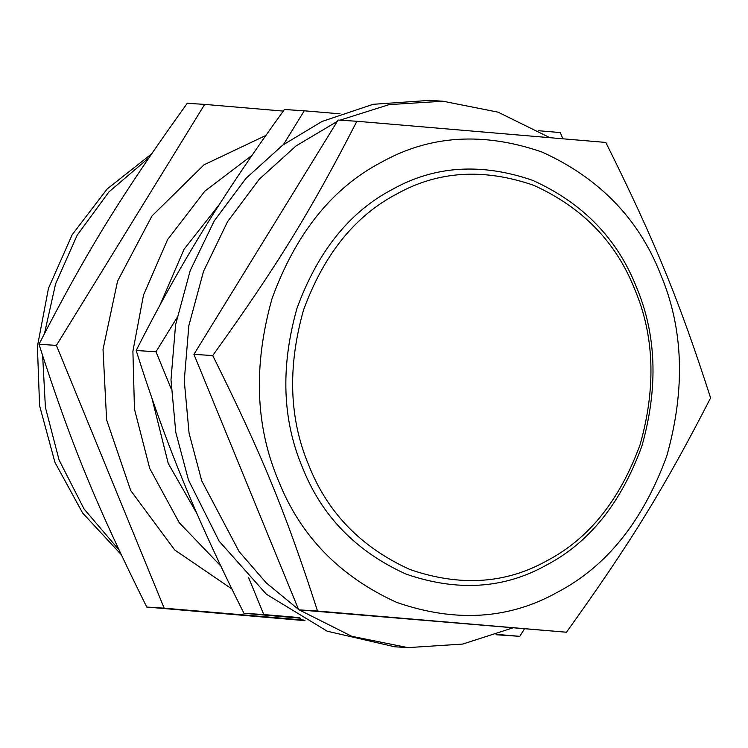 <?xml version="1.0" encoding="UTF-8"?>
<svg xmlns="http://www.w3.org/2000/svg" width="748" height="748" viewBox="0 0 748 748"><rect width="100%" height="100%" fill="white"/><g stroke="black" fill="none" stroke-linecap="round" stroke-linejoin="round"><path stroke-width="1.12" d="M546.984 560.72C505.676 583.879 459.955 586.797 409.811 569.452C361.2 547.368 327.577 512.773 308.952 465.686C289.205 419.198 287.382 367.371 303.482 310.196C323.744 254.685 354.795 215.976 396.608 194.069C437.917 170.909 483.638 168.001 533.782 185.336C582.393 207.43 616.015 242.015 634.641 289.102C654.388 335.59 656.211 387.417 640.11 444.593C619.849 500.103 588.807 538.812 546.984 560.72M337.255 121.4L296.068 145.916L259.257 179.221L227.551 221.679L203.503 271.44L188.861 325.576L184.26 380.601L189.076 433.223L201.754 480.87L239.098 551.566L266.288 582.935L298.546 609.433M299.2 609.882L351.775 636.305L407.95 647.628L462.713 644.065L512.436 628.03M549.658 137.567L498.009 112.144L442.994 101.223L389.044 104.627L339.938 120.176M442.994 101.223L429.707 100.372L373.102 104.309L321.995 121.485L282.791 145.065L245.98 178.37L214.274 220.828L190.216 270.589L175.584 324.726L170.983 379.75L175.799 432.372L188.477 480.02L219.136 541.169L266.428 594.267L327.241 631.219L394.673 646.777L407.95 647.628M557.569 592.173C606.6 566.498 643 521.113 666.758 456.028C685.635 388.997 683.494 328.232 660.344 273.731C638.502 218.519 599.083 177.968 542.094 152.068C483.302 131.742 429.698 135.154 381.274 162.316C332.243 187.991 295.843 233.376 272.085 298.461C253.207 365.491 255.349 426.257 278.499 480.758C300.341 535.97 339.76 576.521 396.749 602.42C455.541 622.747 509.145 619.335 557.569 592.173M546.461 565.086C504.143 588.826 457.29 591.808 405.902 574.043C356.095 551.407 321.649 515.961 302.557 467.715C282.323 420.077 280.453 366.969 296.956 308.391C317.722 251.506 349.531 211.843 392.382 189.394C434.7 165.663 481.553 162.681 532.931 180.446C582.748 203.082 617.194 238.519 636.286 286.774C656.52 334.403 658.39 387.511 641.887 446.098C621.12 502.983 589.312 542.646 546.461 565.086M605.824 142.447L356.889 121.269C310.588 211.422 276.676 266.54 212.741 355.562C261.622 453.821 286.269 513.923 317.517 611.041L566.451 632.228C630.386 543.198 664.299 488.089 710.6 397.927C679.352 300.808 654.696 240.706 605.824 142.447M566.451 632.228L298.714 609.835L193.938 354.356L338.087 120.063L356.889 121.269M193.938 354.356L212.741 355.562M298.714 609.835L317.517 611.041M219.276 204.578L184.055 249.262L160.072 304.894M151.909 398.132L168.244 463.47L196.874 513.493M340.041 113.827L304.268 110.788L283.501 144.542M176.855 317.872L155.995 351.775L171.161 388.754M248.673 577.736L263.773 614.557L299.565 617.605M496.999 634.407L519.813 636.342L524.311 629.04M562.823 138.707L560.308 132.574L538.672 130.732M300.612 618.213L243.941 613.285C220.492 566.769 200.286 522.833 183.325 481.46C166.355 440.095 150.629 396.44 136.173 350.503C157.753 307.821 180.221 267.513 203.578 229.58C226.906 191.638 253.862 151.62 284.436 109.517L304.268 110.788M519.813 636.342L496.064 634.743M263.773 614.557L243.941 613.285M155.995 351.775L136.173 350.503M304.978 620.644L146.767 607.058C96.492 505.994 71.135 444.172 38.99 344.276C86.618 251.543 121.494 194.854 187.262 103.28L204.672 104.402L56.399 345.389L164.177 608.171L303.903 620.064M283.296 111.087L204.672 104.402M231.899 589.003L174.714 549.967L130.694 490.51L106.609 419.815L103.028 349.353L117.567 281.136L151.975 215.976L204.026 164.794L265.914 135.425M220.828 566.03L179.296 522.777L149.712 468.379L134.462 409.1L132.901 351.27L143.513 295.03L167.599 239.584L204.849 191.142L252.039 155.341M56.399 345.389L38.99 344.276M164.177 608.171L146.767 607.058M119.007 549.939L84.103 509.042L59.092 460.048L45.413 407.445L42.645 355.702M44.506 333.486L55.586 283.857L77.147 235.255L108.928 191.918L148.899 157.809M121.167 554.558L82.626 513.006L54.922 462.311L39.579 405.64L37.4 346.474L48.47 288.335L72.173 234.732L107.198 188.935L151.592 153.873"/></g></svg>

